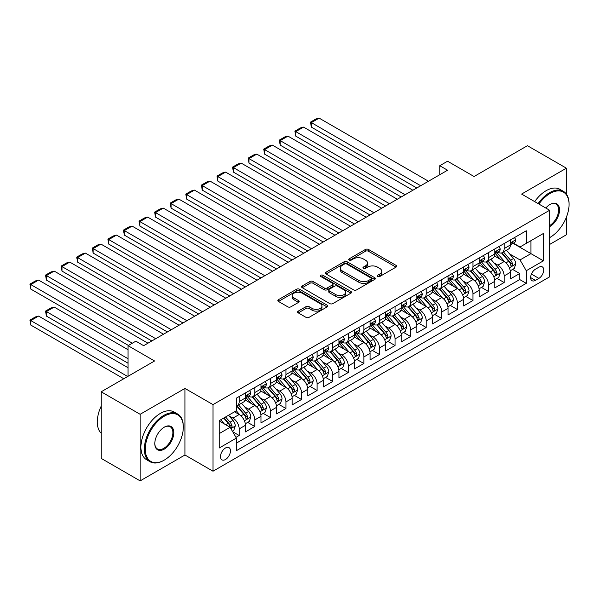 <?xml version="1.0" encoding="UTF-8"?>
<svg xmlns="http://www.w3.org/2000/svg" width="599" height="599" viewBox="0 0 599 599"><rect width="100%" height="100%" fill="white"/><g stroke="black" fill="none" stroke-linecap="round" stroke-linejoin="round"><path stroke-width="0.9" d="M377.625 276.513A1.512 0.876 0 0 0 379.766 276.513L396.021 267.132A2.164 1.25 0 0 0 396.658 266.248A2.164 1.25 0 0 0 396.021 265.364L368.49 249.461A2.164 1.25 0 0 0 365.427 249.461L349.172 258.85A1.512 0.876 0 0 0 348.73 259.464A1.512 0.876 0 0 0 349.172 260.086A1.512 0.876 0 0 0 351.313 260.086L353.417 258.873A6.926 3.998 0 0 1 363.211 258.873L365.502 260.198A6.926 3.998 0 0 1 367.531 263.021A6.926 3.998 0 0 1 365.502 265.851L363.398 267.064A1.512 0.876 0 0 0 362.957 267.678A1.512 0.876 0 0 0 363.398 268.3A1.512 0.876 0 0 0 365.54 268.3L367.644 267.087A6.926 3.998 0 0 1 377.437 267.087L379.729 268.412A6.926 3.998 0 0 1 381.758 271.235A6.926 3.998 0 0 1 379.729 274.065L377.625 275.278A1.512 0.876 0 0 0 377.183 275.892A1.512 0.876 0 0 0 377.625 276.513L377.625 275.278M225.471 459.508A7.053 4.073 120 0 0 230.076 453.293A7.053 4.073 120 0 0 228.998 447.64A7.053 4.073 120 0 0 225.471 447.992A7.053 4.073 120 0 0 220.859 454.207A7.053 4.073 120 0 0 221.944 459.86A7.053 4.073 120 0 0 225.471 459.508M298.265 311.113A2.164 1.25 0 0 0 297.636 311.997A2.164 1.25 0 0 0 298.265 312.88L305.992 317.343A2.164 1.25 0 0 0 309.054 317.343L327.106 306.92A2.164 1.25 0 0 0 327.735 306.037A2.164 1.25 0 0 0 327.106 305.153L299.567 289.25A2.164 1.25 0 0 0 296.505 289.25L278.46 299.672A2.164 1.25 0 0 0 277.824 300.556A2.164 1.25 0 0 0 278.46 301.439L287.79 306.83A2.164 1.25 0 0 0 290.844 306.83L298.572 302.368A2.164 1.25 0 0 0 299.208 301.484A2.164 1.25 0 0 0 298.572 300.601L293.944 297.928A5.788 3.339 0 0 1 292.252 295.569A5.788 3.339 0 0 1 295.824 292.484A5.788 3.339 0 0 1 302.128 293.203L320.255 303.671A5.788 3.339 0 0 1 321.955 306.037A5.788 3.339 0 0 1 318.383 309.121A5.788 3.339 0 0 1 312.072 308.395L309.054 306.651A2.164 1.25 0 0 0 305.992 306.651L298.265 311.113L298.265 312.88M566.399 194.121L566.399 168.192L527.434 145.699L474.056 176.518L447.565 161.221L439.771 165.721L447.565 170.221L143.648 345.683L135.853 341.183L128.059 345.683L128.059 376.277M140.136 414.291L140.136 480.877L184.949 455.008L184.949 388.422L140.136 414.291L101.179 391.798L154.557 360.98L128.059 345.683M184.949 388.422L213.004 404.617L549.642 210.256L549.642 276.85L213.004 471.211L213.004 404.617M566.399 168.192L521.594 194.061L549.642 210.256M353.567 289.871A2.164 1.25 0 0 0 356.63 289.871L374.682 279.448A2.164 1.25 0 0 0 375.318 278.565A2.164 1.25 0 0 0 374.682 277.681L347.143 261.785A2.164 1.25 0 0 0 344.088 261.785L326.036 272.208A2.164 1.25 0 0 0 325.399 273.092A2.164 1.25 0 0 0 326.036 273.975L353.567 289.871M321.363 276.843A1.512 0.876 0 0 1 322.898 277.052L322.898 275.255L350.894 291.421A2.164 1.25 0 0 1 351.531 292.297A2.164 1.25 0 0 1 350.894 293.181L332.842 303.603A2.164 1.25 0 0 1 329.779 303.603L302.248 287.707L302.248 285.94A2.164 1.25 0 0 0 301.611 286.824A2.164 1.25 0 0 0 302.248 287.707M302.248 285.94L309.968 281.478A2.164 1.25 0 0 1 313.03 281.478L324.201 287.932A2.164 1.25 0 0 0 327.256 287.932L332.385 284.967A2.164 1.25 0 0 0 333.014 284.083A2.164 1.25 0 0 0 332.385 283.2L320.757 276.491A1.512 0.876 0 0 1 320.315 275.869A1.512 0.876 0 0 1 321.244 275.068A1.512 0.876 0 0 1 322.898 275.255M140.136 480.877L101.179 458.385L101.179 391.798M549.642 244.452L566.399 234.778L566.399 217.167M235.954 437.352L239.181 435.488L232.719 431.752M229.035 415.856L232.951 418.117A8.813 5.091 60 0 1 239.181 428.914L245.418 425.32L245.418 431.886L254.77 426.488L247.679 422.392M244.624 406.863L248.533 409.117A8.813 5.091 60 0 1 254.77 419.921L261.007 416.32L261.007 422.887L270.359 417.488L263.261 413.392M260.206 397.863L264.122 400.125A8.813 5.091 60 0 1 270.359 410.921L276.588 407.32L276.588 413.887L285.94 408.488L278.849 404.4M275.795 388.863L279.703 391.125A8.813 5.091 60 0 1 285.94 401.922L292.177 398.32L292.177 404.894L301.529 399.496L294.431 395.4M291.376 379.863L295.292 382.125A8.813 5.091 60 0 1 301.529 392.922L307.759 389.328L307.759 395.894L317.111 390.496L310.02 386.4M306.965 370.871L310.881 373.125A8.813 5.091 60 0 1 317.111 383.929L323.348 380.328L323.348 386.894L332.7 381.496L325.609 377.4M322.547 361.871L326.462 364.132A8.813 5.091 60 0 1 332.7 374.929L338.929 371.328L338.929 377.894L348.281 372.496L341.19 368.4M338.136 352.871L342.051 355.132A8.813 5.091 60 0 1 348.281 365.929L354.518 362.328L354.518 368.902L363.87 363.503L356.779 359.407M353.717 343.871L357.633 346.132A8.813 5.091 60 0 1 363.87 356.929L370.1 353.335L370.1 359.902L379.452 354.503L372.361 350.408M369.306 334.878L373.222 337.132A8.813 5.091 60 0 1 379.452 347.929L385.689 344.335L385.689 350.902L395.041 345.503L387.95 341.408M384.895 325.878L388.803 328.14A8.813 5.091 60 0 1 395.041 338.937L401.27 335.335L401.27 341.902L410.622 336.503L403.531 332.408M400.476 316.878L404.392 319.14A8.813 5.091 60 0 1 410.622 329.937L416.859 326.335L416.859 332.909L426.211 327.503L419.12 323.415M416.065 307.879L419.974 310.14A8.813 5.091 60 0 1 426.211 320.937L432.441 317.335L432.441 323.909L441.792 318.511L434.702 314.415M431.647 298.886L435.563 301.14A8.813 5.091 60 0 1 441.792 311.937L448.03 308.343L448.03 314.909L457.381 309.511L450.291 305.415M447.236 289.886L451.144 292.147A8.813 5.091 60 0 1 457.381 302.944L463.611 299.343L463.611 305.909L472.963 300.511L465.872 296.415M462.817 280.886L466.733 283.147A8.813 5.091 60 0 1 472.963 293.944L479.2 290.343L479.2 296.917L488.552 291.511L481.461 287.423M478.406 271.886L482.315 274.147A8.813 5.091 60 0 1 488.552 284.944L494.789 281.343L494.789 287.917L504.133 282.518L504.133 275.944A8.813 5.091 -120 0 0 497.904 265.147L493.988 262.894M497.043 278.423L504.133 282.518M245.418 425.32A8.813 5.091 -120 0 0 239.181 414.515L234.508 411.82M261.007 416.32A8.813 5.091 -120 0 0 254.77 405.523L245.133 399.96M276.588 407.32A8.813 5.091 -120 0 0 270.359 396.523L260.715 390.96M292.177 398.32A8.813 5.091 -120 0 0 285.94 387.523L276.304 381.96M307.759 389.328A8.813 5.091 -120 0 0 301.529 378.523L291.885 372.96M323.348 380.328A8.813 5.091 -120 0 0 317.111 369.531L307.474 363.96M338.929 371.328A8.813 5.091 -120 0 0 332.7 360.531L323.056 354.967M354.518 362.328A8.813 5.091 -120 0 0 348.281 351.531L338.645 345.967M370.1 353.335A8.813 5.091 -120 0 0 363.87 342.531L354.226 336.967M385.689 344.335A8.813 5.091 -120 0 0 379.452 333.538L369.815 327.967M401.27 335.335A8.813 5.091 -120 0 0 395.041 324.538L385.397 318.975M416.859 326.335A8.813 5.091 -120 0 0 410.622 315.538L400.986 309.975M432.441 317.335A8.813 5.091 -120 0 0 426.211 306.538L416.575 300.975M448.03 308.343A8.813 5.091 -120 0 0 441.792 297.546L432.156 291.975M463.611 299.343A8.813 5.091 -120 0 0 457.381 288.546L447.745 282.983M479.2 290.343A8.813 5.091 -120 0 0 472.963 279.546L463.327 273.983M494.789 281.343A8.813 5.091 -120 0 0 488.552 270.546L478.915 264.983M538.89 267.221L535.461 269.198A6.836 3.946 120 0 0 530.999 275.218A6.836 3.946 120 0 0 532.047 280.691A6.836 3.946 120 0 0 535.461 280.354L538.89 278.378A6.836 3.946 120 0 0 543.353 272.358A6.836 3.946 120 0 0 542.312 266.884A6.836 3.946 120 0 0 538.89 267.221M219.234 433.594L230.143 427.297L236.38 438.094L236.38 450.695L526.266 283.327L526.266 270.726L520.037 259.929L509.577 253.894M236.38 438.094L219.234 447.992L219.234 420.64L236.38 410.742L236.38 398.14L526.266 230.78L526.266 243.374L543.413 233.475L543.413 260.827L526.266 270.726M248.458 396.119L248.533 396.164A8.813 5.091 60 0 0 252.943 396.598L259.18 392.996A8.813 5.091 -120 0 0 261.007 388.961L261.007 383.922M264.039 387.119L264.122 387.164A8.813 5.091 60 0 0 268.532 387.598L274.761 384.004A8.813 5.091 -120 0 0 276.588 379.968L276.588 374.929M279.628 378.119L279.703 378.164A8.813 5.091 60 0 0 284.113 378.605L290.35 375.004A8.813 5.091 -120 0 0 292.177 370.968L292.177 365.929M295.21 369.119L295.292 369.171A8.813 5.091 60 0 0 299.702 369.605L305.932 366.004A8.813 5.091 -120 0 0 307.759 361.968L307.759 356.929M310.799 360.126L310.881 360.171A8.813 5.091 60 0 0 315.284 360.605L321.521 357.004A8.813 5.091 -120 0 0 323.348 352.968L323.348 347.929M326.38 351.126L326.462 351.171A8.813 5.091 60 0 0 330.873 351.606L337.102 348.012A8.813 5.091 -120 0 0 338.929 343.976L338.929 338.937M341.969 342.126L342.051 342.171A8.813 5.091 60 0 0 346.454 342.613L352.691 339.012A8.813 5.091 -120 0 0 354.518 334.976L354.518 329.937M357.551 333.126L357.633 333.179A8.813 5.091 60 0 0 362.043 333.613L368.273 330.012A8.813 5.091 -120 0 0 370.1 325.976L370.1 320.937M373.14 324.134L373.222 324.179A8.813 5.091 60 0 0 377.625 324.613L383.862 321.012A8.813 5.091 -120 0 0 385.689 316.976L385.689 311.937M388.721 315.134L388.803 315.179A8.813 5.091 60 0 0 393.214 315.613L399.443 312.019A8.813 5.091 -120 0 0 401.27 307.983L401.27 302.944M404.31 306.134L404.392 306.179A8.813 5.091 60 0 0 408.795 306.621L415.032 303.019A8.813 5.091 -120 0 0 416.859 298.983L416.859 293.944M419.892 297.134L419.974 297.186A8.813 5.091 60 0 0 424.384 297.621L430.621 294.019A8.813 5.091 -120 0 0 432.441 289.983L432.441 284.944M435.48 288.134L435.563 288.186A8.813 5.091 60 0 0 439.966 288.621L446.203 285.019A8.813 5.091 -120 0 0 448.03 280.983L448.03 275.944M451.062 279.141L451.144 279.186A8.813 5.091 60 0 0 455.554 279.621L461.792 276.027A8.813 5.091 -120 0 0 463.611 271.991L463.611 266.952M466.651 270.142L466.733 270.186A8.813 5.091 60 0 0 471.143 270.628L477.373 267.027A8.813 5.091 -120 0 0 479.2 262.991L479.2 257.952M482.232 261.142L482.315 261.186A8.813 5.091 60 0 0 486.725 261.628L492.962 258.027A8.813 5.091 -120 0 0 494.789 253.991L494.789 248.952M236.38 443.133L519.722 279.546L519.722 273.518L510.37 278.917L510.37 272.35A8.813 5.091 -120 0 0 504.133 261.553L494.497 255.983M497.821 252.142L497.904 252.194A8.813 5.091 -120 0 0 502.314 252.628A8.813 5.091 -120 0 0 504.133 248.592L504.133 243.553M502.314 252.628L508.544 249.027A8.813 5.091 -120 0 0 510.37 244.991L510.37 239.952M239.181 396.523L239.181 401.562A8.813 5.091 60 0 1 237.361 405.598A8.813 5.091 60 0 1 236.38 405.957M237.361 405.598L243.591 401.996A8.813 5.091 -120 0 0 245.418 397.961L245.418 392.922M254.77 387.523L254.77 392.562A8.813 5.091 60 0 1 252.943 396.598M270.359 378.523L270.359 383.562A8.813 5.091 60 0 1 268.532 387.598M285.94 369.531L285.94 374.57A8.813 5.091 60 0 1 284.113 378.605M301.529 360.531L301.529 365.57A8.813 5.091 60 0 1 299.702 369.605M317.111 351.531L317.111 356.57A8.813 5.091 60 0 1 315.284 360.605M332.7 342.531L332.7 347.57A8.813 5.091 60 0 1 330.873 351.606M348.281 333.538L348.281 338.577A8.813 5.091 60 0 1 346.454 342.613M363.87 324.538L363.87 329.577A8.813 5.091 60 0 1 362.043 333.613M379.452 315.538L379.452 320.577A8.813 5.091 60 0 1 377.625 324.613M395.041 306.538L395.041 311.577A8.813 5.091 60 0 1 393.214 315.613M410.622 297.546L410.622 302.585A8.813 5.091 60 0 1 408.795 306.621M426.211 288.546L426.211 293.585A8.813 5.091 60 0 1 424.384 297.621M441.792 279.546L441.792 284.585A8.813 5.091 60 0 1 439.966 288.621M457.381 270.546L457.381 275.585A8.813 5.091 60 0 1 455.554 279.621M472.963 261.553L472.963 266.592A8.813 5.091 60 0 1 471.143 270.628M488.552 252.553L488.552 257.592A8.813 5.091 60 0 1 486.725 261.628M488.552 284.944L488.552 291.511M472.963 293.944L472.963 300.511M457.381 302.944L457.381 309.511M441.792 311.937L441.792 318.511M426.211 320.937L426.211 327.503M410.622 329.937L410.622 336.503M395.041 338.937L395.041 345.503M379.452 347.929L379.452 354.503M363.87 356.929L363.87 363.503M348.281 365.929L348.281 372.496M332.7 374.929L332.7 381.496M317.111 383.929L317.111 390.496M301.529 392.922L301.529 399.496M285.94 401.922L285.94 408.488M270.359 410.921L270.359 417.488M254.77 419.921L254.77 426.488M239.181 428.914L239.181 435.488M230.143 427.297L219.234 421M520.037 259.929L530.946 253.632L530.946 240.671L543.413 233.475M513.096 243.329L543.413 260.827M513.403 243.149L520.037 246.975L526.266 243.374M184.949 455.008L213.004 471.211M439.771 165.721L439.771 174.721M512.632 269.423L519.722 273.518M519.722 279.546L526.266 283.327M378.231 276.723L379.729 275.862A6.926 3.998 0 0 0 381.758 273.032L381.758 271.235M367.531 263.021L367.531 264.818A6.926 3.998 0 0 1 365.502 267.648L364.005 268.509M395.991 267.147L368.49 251.266A2.164 1.25 0 0 0 365.427 251.266L349.779 260.295M374.652 279.463L347.143 263.582A2.164 1.25 0 0 0 344.088 263.582L326.066 273.99M370.856 279.186A1.512 0.876 0 0 0 371.298 278.565A1.512 0.876 0 0 0 370.856 277.951L346.686 263.994A1.512 0.876 0 0 0 344.545 263.994L342.329 265.275A6.926 3.998 0 0 0 340.299 268.097A6.926 3.998 0 0 0 342.329 270.928L358.846 280.467A6.926 3.998 0 0 0 368.64 280.467L370.856 279.186L370.856 280.983A1.512 0.876 0 0 0 371.298 280.369L371.298 278.565M340.299 268.097L340.299 269.902A6.926 3.998 0 0 0 342.329 272.725L342.329 270.928M370.856 280.983L368.64 282.264A6.926 3.998 0 0 1 358.846 282.264L342.329 272.725M302.27 287.722L309.968 283.282L309.968 281.478M333.014 284.083L333.014 285.888A2.164 1.25 0 0 1 332.385 286.771L327.256 289.729A2.164 1.25 0 0 1 324.201 289.729L313.03 283.282A2.164 1.25 0 0 0 309.968 283.282M322.898 277.052L350.864 293.203M335.784 294.618A5.788 3.339 0 0 0 342.096 295.344A5.788 3.339 0 0 0 345.668 292.26A5.788 3.339 0 0 0 343.968 289.894L337.581 286.21A2.164 1.25 0 0 0 334.527 286.21L329.398 289.167A2.164 1.25 0 0 0 328.769 290.051A2.164 1.25 0 0 0 329.398 290.934L335.784 294.618L335.784 296.415A5.788 3.339 0 0 0 342.096 297.141A5.788 3.339 0 0 0 345.668 294.057L345.668 292.26M328.769 290.051L328.769 291.848A2.164 1.25 0 0 0 329.398 292.731L329.398 290.934M335.784 296.415L329.398 292.731M321.955 306.037L321.955 307.834A5.788 3.339 0 0 1 318.383 310.918A5.788 3.339 0 0 1 312.072 310.2L309.054 308.455A2.164 1.25 0 0 0 305.992 308.455L298.295 312.895M292.252 295.569L292.252 297.366A5.788 3.339 0 0 0 293.944 299.732L293.944 297.928M298.542 302.383L293.944 299.732M327.076 306.935L299.567 291.054A2.164 1.25 0 0 0 296.505 291.054L278.483 301.462M510.243 270.808L514.264 268.479L515.821 263.979A5.84 3.369 -120 0 0 513.553 258.498L506.432 250.247M505.002 262.122L496.863 252.696M311.345 163.108L385.606 205.989L280.175 145.115L279.314 140.121L284.772 136.969L287.969 136.115L280.175 140.615L280.175 145.115M500.375 259.374L495.65 253.909A13.994 8.079 -120 0 0 495.216 253.422M501.513 252.943L508.716 261.284A5.84 3.369 60 0 1 510.805 265.305L511.224 266.001L512.018 265.889L512.669 264.226A5.84 3.369 -120 0 0 510.588 260.206L503.467 251.962M501.94 252.808L509.682 261.77A2.973 1.715 60 0 1 510.43 262.931L512.669 264.226M420.678 185.742L311.345 122.615L311.345 127.115L416.777 187.989M514.504 237.571L515.821 239.862A5.84 3.369 60 0 1 514.616 242.445L511.658 244.16A5.84 3.369 -120 0 0 512.669 242.812L512.549 242.296M428.472 181.242L319.14 118.123L311.345 122.615L310.484 122.121L315.943 118.976L319.14 118.123M510.565 244.429L510.588 244.429A5.84 3.369 -120 0 0 511.658 244.16M511.92 242.378L512.669 242.812C512.302 241.936 511.681 242.296 510.805 243.89A5.84 3.369 60 0 1 510.37 244.721M311.345 127.115L310.484 122.121M549.642 237.616L550.039 237.391L549.642 237.616A26.888 15.522 120 0 0 550.039 237.391L550.039 237.391A26.888 15.522 120 0 0 569.05 204.454A26.888 15.522 120 0 0 550.039 193.477A26.888 15.522 120 0 0 538.905 204.057M538.104 203.593A27.554 15.903 -60 0 1 549.568 192.668A27.554 15.903 -60 0 1 563.345 191.306A27.554 15.903 -60 0 1 569.05 203.915L569.05 204.454M545.809 208.04A13.448 7.765 -60 0 1 550.039 204.454A13.448 7.765 -60 0 1 559.541 209.942A13.448 7.765 -60 0 1 550.039 226.415A13.448 7.765 -60 0 1 549.642 226.632M534.675 201.616A27.554 15.903 -60 0 1 546.138 190.692A27.554 15.903 -60 0 1 559.915 189.321L563.345 191.306M549.642 225.561A12.781 7.383 120 0 0 557.931 214.285A12.781 7.383 120 0 0 555.962 204.094A12.781 7.383 120 0 0 549.8 204.596M163.827 460.361L164.298 460.092A26.888 15.522 120 0 0 183.309 427.162A26.888 15.522 120 0 0 164.298 416.185A26.888 15.522 120 0 0 145.28 449.115A26.888 15.522 120 0 0 164.298 460.092L163.827 460.361A27.554 15.903 -60 0 1 150.05 461.732A27.554 15.903 -60 0 1 145.827 439.651A27.554 15.903 -60 0 1 163.827 415.377A27.554 15.903 -60 0 1 177.603 414.006A27.554 15.903 -60 0 1 183.309 426.623L183.309 427.162M164.298 449.115A13.448 7.765 -60 0 1 154.789 443.627A13.448 7.765 -60 0 1 164.298 427.162L164.298 427.162A13.448 7.765 -60 0 1 173.8 432.65A13.448 7.765 -60 0 1 164.298 449.115M154.789 443.35A12.781 7.383 120 0 0 157.44 448.943A12.781 7.383 120 0 0 163.827 448.307A12.781 7.383 120 0 0 172.183 437.045A12.781 7.383 120 0 0 170.221 426.795A12.781 7.383 120 0 0 164.059 427.304M150.05 461.732L146.628 459.747A27.554 15.903 -60 0 1 142.405 437.674A27.554 15.903 -60 0 1 160.397 413.392A27.554 15.903 -60 0 1 174.174 412.03L177.603 414.006M101.179 433.189A27.554 15.903 -60 0 1 101.179 406.197M494.654 279.8L498.682 277.479L500.24 272.979A5.84 3.369 -120 0 0 497.964 267.491L490.843 259.247M489.42 271.115L481.282 261.696M295.756 172.108L370.025 214.981L264.586 154.115L263.732 149.121L269.183 145.969L272.38 145.115L264.586 149.615L264.586 154.115M484.786 268.374L480.061 262.909A13.994 8.079 -120 0 0 479.627 262.422M485.931 261.943L493.134 270.284A5.84 3.369 60 0 1 495.216 274.305L495.643 275.001L496.429 274.889L497.088 273.226A5.84 3.369 -120 0 0 495.006 269.206L487.886 260.962M486.358 261.808L494.093 270.77A2.973 1.715 60 0 1 494.841 271.931L497.088 273.226M479.065 288.8L483.094 286.472L484.651 281.979A5.84 3.369 -120 0 0 482.382 276.491L475.262 268.247M473.831 280.115L465.693 270.696M280.175 181.108L354.436 223.981L249.004 163.108L248.143 158.114L253.602 154.969L256.799 154.115L249.004 158.608L249.004 163.108M469.204 277.374L464.48 271.901A13.994 8.079 -120 0 0 464.045 271.414M470.342 270.943L477.545 279.284A5.84 3.369 60 0 1 479.634 283.305L480.054 283.993L480.847 283.889L481.499 282.226A5.84 3.369 -120 0 0 479.417 278.198L472.297 269.954M470.769 270.808L478.511 279.763A2.973 1.715 60 0 1 479.26 280.931L481.499 282.226M463.484 297.8L467.512 295.472L469.069 290.972A5.84 3.369 -120 0 0 466.793 285.491L459.673 277.247M458.25 289.115L450.111 279.688M264.586 190.108L338.854 232.981L233.415 172.108L232.562 167.114L238.013 163.961L241.21 163.108L233.415 167.608L233.415 172.108M453.615 286.374L448.891 280.901A13.994 8.079 -120 0 0 448.456 280.414M454.761 279.943L461.964 288.276A5.84 3.369 60 0 1 464.045 292.305L464.472 292.993L465.258 292.881L465.917 291.226A5.84 3.369 -120 0 0 463.836 287.198L456.715 278.954M455.18 279.8L462.922 288.763A2.973 1.715 60 0 1 463.671 289.931L465.917 291.226M447.895 306.8L451.923 304.472L453.48 299.972A5.84 3.369 -120 0 0 451.212 294.491L444.091 286.24M442.661 298.115L434.522 288.688M249.004 199.1L323.265 241.981L217.834 181.108L216.973 176.113L222.431 172.961L225.628 172.108L217.834 176.608L217.834 181.108M438.026 295.367L433.309 289.901A13.994 8.079 -120 0 0 432.875 289.414M439.172 288.935L446.375 297.276A5.84 3.369 60 0 1 448.456 301.304L448.883 301.993L449.677 301.881L450.328 300.219A5.84 3.369 -120 0 0 448.247 296.198L441.126 287.954M439.599 288.8L447.341 297.763A2.973 1.715 60 0 1 448.089 298.923L450.328 300.219M405.089 194.735L295.756 131.615L295.756 136.115L401.195 196.989M498.915 246.571L500.24 248.862A5.84 3.369 60 0 1 499.027 251.445L496.069 253.152A5.84 3.369 -120 0 0 497.088 251.812L496.96 251.295M412.883 190.242L303.551 127.115L295.756 131.615L294.903 131.121L300.354 127.969L303.551 127.115M494.984 253.429L495.006 253.429A5.84 3.369 -120 0 0 496.069 253.152M496.331 251.378L497.088 251.812C496.721 250.929 496.099 251.288 495.216 252.89A5.84 3.369 60 0 1 494.789 253.721M295.756 136.115L294.903 131.121M389.507 203.735L279.314 140.121M483.333 255.563L484.651 257.862A5.84 3.369 60 0 1 483.445 260.445L480.48 262.152A5.84 3.369 -120 0 0 481.499 260.812L481.379 260.288M397.302 199.235L287.969 136.115M479.395 262.429L479.417 262.429A5.84 3.369 -120 0 0 480.48 262.152M480.75 260.37L481.499 260.812C481.132 259.929 480.51 260.288 479.634 261.89A5.84 3.369 60 0 1 479.2 262.721M373.918 212.735L263.732 149.121M467.744 264.563L469.069 266.862A5.84 3.369 60 0 1 467.856 269.445L464.899 271.152A5.84 3.369 -120 0 0 465.917 269.805L465.79 269.288M381.713 208.235L272.38 145.115M463.813 271.429L463.836 271.429A5.84 3.369 -120 0 0 464.899 271.152M465.161 269.37L465.917 269.805C465.55 268.929 464.921 269.288 464.045 270.89A5.84 3.369 60 0 1 463.611 271.721M358.337 221.735L248.143 158.114M452.163 273.563L453.48 275.854A5.84 3.369 60 0 1 452.275 278.438L449.31 280.152A5.84 3.369 -120 0 0 450.328 278.805L450.208 278.288M366.131 217.235L256.799 154.115M448.224 280.422L448.247 280.422A5.84 3.369 -120 0 0 449.31 280.152M449.579 278.37L450.328 278.805C449.961 277.929 449.34 278.288 448.456 279.883A5.84 3.369 60 0 1 448.03 280.714M432.313 315.793L436.342 313.472L437.899 308.972A5.84 3.369 -120 0 0 435.623 303.483L428.502 295.24M427.072 307.107L418.941 297.688M233.415 208.1L307.684 250.974L202.245 190.108L201.391 185.113L206.842 181.961L210.039 181.108L202.245 185.608L202.245 190.108M422.445 304.367L417.72 298.901A13.994 8.079 -120 0 0 417.286 298.414M423.59 297.935L430.793 306.276A5.84 3.369 60 0 1 432.875 310.297L433.302 310.993L434.088 310.881L434.747 309.219A5.84 3.369 -120 0 0 432.665 305.198L425.545 296.954M424.01 297.8L431.752 306.763A2.973 1.715 60 0 1 432.5 307.923L434.747 309.219M342.748 230.727L232.562 167.114M436.574 282.563L437.899 284.854A5.84 3.369 60 0 1 436.686 287.438L433.728 289.152A5.84 3.369 -120 0 0 434.747 287.805L434.619 287.288M350.542 226.235L241.21 163.108M432.635 289.422L432.665 289.422A5.84 3.369 -120 0 0 433.728 289.152M433.99 287.37L434.747 287.805C434.38 286.921 433.751 287.28 432.875 288.883A5.84 3.369 60 0 1 432.441 289.714M416.724 324.793L420.753 322.472L422.31 317.972A5.84 3.369 -120 0 0 420.041 312.483L412.921 304.24M411.491 316.107L403.352 306.688M217.834 217.1L292.095 259.973L186.663 199.1L185.802 194.106L191.261 190.961L194.458 190.108L186.663 194.6L186.663 199.1M406.856 313.367L402.139 307.893A13.994 8.079 -120 0 0 401.704 307.407M408.001 306.935L415.204 315.276A5.84 3.369 60 0 1 417.286 319.297L417.713 319.993L418.506 319.881L419.158 318.219A5.84 3.369 -120 0 0 417.076 314.19L409.956 305.947M408.428 306.8L416.17 315.755A2.973 1.715 60 0 1 416.919 316.923L419.158 318.219M327.166 239.727L216.973 176.113M420.985 291.556L422.31 293.854A5.84 3.369 60 0 1 421.104 296.438L418.139 298.145A5.84 3.369 -120 0 0 419.158 296.805L419.038 296.28M334.953 235.227L225.628 172.108M417.054 298.422L417.076 298.422A5.84 3.369 -120 0 0 418.139 298.145M418.401 296.363L419.158 296.805C418.791 295.921 418.169 296.28 417.286 297.883A5.84 3.369 60 0 1 416.859 298.714M401.143 333.793L405.171 331.464L406.728 326.964A5.84 3.369 -120 0 0 404.452 321.483L397.332 313.24M395.902 325.107L387.763 315.688M202.245 226.1L276.513 268.973L171.074 208.1L170.221 203.106L175.672 199.954L178.869 199.1L171.074 203.6L171.074 208.1M391.274 322.367L386.55 316.893A13.994 8.079 -120 0 0 386.115 316.407M392.42 315.935L399.623 324.269A5.84 3.369 60 0 1 401.704 328.297L402.131 328.986L402.917 328.873L403.576 327.219A5.84 3.369 -120 0 0 401.495 323.19L394.367 314.947M392.839 315.793L400.581 324.755A2.973 1.715 60 0 1 401.33 325.923L403.576 327.219M311.577 248.727L201.391 185.113M405.403 300.556L406.728 302.854A5.84 3.369 60 0 1 405.516 305.438L402.558 307.145A5.84 3.369 -120 0 0 403.576 305.797L403.449 305.28M319.372 244.227L210.039 181.108M401.465 307.422L401.495 307.422A5.84 3.369 -120 0 0 402.558 307.145M402.82 305.363L403.576 305.797C403.209 304.921 402.58 305.28 401.704 306.883A5.84 3.369 60 0 1 401.27 307.714M385.554 342.793L389.582 340.464L391.14 335.964A5.84 3.369 -120 0 0 388.871 330.483L381.743 322.24M380.32 334.107L372.181 324.68M186.663 235.093L260.924 277.973L155.493 217.1L154.632 212.106L160.09 208.954L163.28 208.1L155.493 212.6L155.493 217.1M375.685 331.359L370.961 325.893A13.994 8.079 -120 0 0 370.534 325.407M376.831 324.928L384.034 333.269A5.84 3.369 60 0 1 386.115 337.297L386.542 337.986L387.336 337.873L387.987 336.211A5.84 3.369 -120 0 0 385.906 332.19L378.785 323.947M377.258 324.793L384.992 333.755A2.973 1.715 60 0 1 385.749 334.916L387.987 336.211M295.996 257.727L185.802 194.106M389.814 309.556L391.14 311.847A5.84 3.369 60 0 1 389.934 314.43L386.969 316.145A5.84 3.369 -120 0 0 387.987 314.797L387.867 314.28M303.783 253.227L194.458 190.108M385.883 316.414L385.906 316.414A5.84 3.369 -120 0 0 386.969 316.145M387.231 314.363L387.987 314.797C387.62 313.921 386.999 314.28 386.115 315.875A5.84 3.369 60 0 1 385.689 316.706M369.972 351.785L374.001 349.464L375.558 344.964A5.84 3.369 -120 0 0 373.282 339.476L366.161 331.232M364.731 343.107L356.592 333.68M171.074 244.093L245.343 286.973L139.904 226.1L139.05 221.106L144.501 217.954L147.698 217.1L139.904 221.6L139.904 226.1M360.104 340.359L355.379 334.893A13.994 8.079 -120 0 0 354.945 334.407M361.249 333.928L368.452 342.269A5.84 3.369 60 0 1 370.534 346.289L370.961 346.986L371.747 346.873L372.406 345.211A5.84 3.369 -120 0 0 370.317 341.19L363.196 332.947M361.669 333.793L369.411 342.755A2.973 1.715 60 0 1 370.16 343.916L372.406 345.211M354.383 360.785L358.412 358.464L359.969 353.964A5.84 3.369 -120 0 0 357.693 348.476L350.572 340.232M349.15 352.1L341.011 342.68M155.493 253.092L229.754 295.966L124.322 235.093L123.461 230.098L128.92 226.954L132.109 226.1L124.322 230.593L124.322 235.093M344.515 349.359L339.79 343.886A13.994 8.079 -120 0 0 339.356 343.399M345.66 342.928L352.863 351.269A5.84 3.369 60 0 1 354.945 355.289L355.372 355.986L356.158 355.873L356.817 354.211A5.84 3.369 -120 0 0 354.735 350.183L347.615 341.939M346.087 342.793L353.822 351.748A2.973 1.715 60 0 1 354.578 352.916L356.817 354.211M338.802 369.785L342.83 367.457L344.388 362.957A5.84 3.369 -120 0 0 342.111 357.476L334.991 349.232M333.561 361.1L325.422 351.68M139.904 262.092L214.172 304.966L108.733 244.093L107.88 239.098L113.331 235.954L116.528 235.093L108.733 239.593L108.733 244.093M328.933 358.359L324.209 352.886A13.994 8.079 -120 0 0 323.774 352.399M330.079 351.927L337.282 360.261A5.84 3.369 60 0 1 339.363 364.289L339.79 364.978L340.576 364.866L341.235 363.211A5.84 3.369 -120 0 0 339.146 359.183L332.026 350.939M330.498 351.793L338.24 360.748A2.973 1.715 60 0 1 338.989 361.916L341.235 363.211M323.213 378.785L327.241 376.457L328.799 371.957A5.84 3.369 -120 0 0 326.522 366.476L319.402 358.232M317.979 370.1L309.84 360.673M124.322 271.085L198.583 313.966L93.152 253.092L92.291 248.098L97.749 244.946L100.939 244.093L93.152 248.592L93.152 253.092M313.344 367.352L308.62 361.886A13.994 8.079 -120 0 0 308.186 361.399M314.49 360.92L321.693 369.261A5.84 3.369 60 0 1 323.774 373.289L324.201 373.978L324.987 373.866L325.646 372.204A5.84 3.369 -120 0 0 323.565 368.183L316.444 359.939M314.917 360.785L322.651 369.748A2.973 1.715 60 0 1 323.408 370.908L325.646 372.204M307.631 387.778L311.66 385.457L313.217 380.957A5.84 3.369 -120 0 0 310.941 375.468L303.82 367.224M302.39 379.1L294.251 369.673M108.733 280.085L183.002 322.966L77.563 262.092L76.709 257.098L82.16 253.946L85.358 253.092L77.563 257.592L77.563 262.092M297.763 376.352L293.038 370.886A13.994 8.079 -120 0 0 292.604 370.399M298.908 369.92L306.111 378.261A5.84 3.369 60 0 1 308.193 382.282L308.612 382.978L309.406 382.866L310.065 381.204A5.84 3.369 -120 0 0 307.976 377.183L300.855 368.939M299.328 369.785L307.07 378.748A2.973 1.715 60 0 1 307.819 379.908L310.065 381.204M292.042 396.778L296.071 394.456L297.628 389.956A5.84 3.369 -120 0 0 295.352 384.468L288.231 376.224M286.809 388.092L278.67 378.673M93.152 289.085L167.413 331.958L61.982 271.085L61.12 266.091L66.579 262.946L69.769 262.092L61.982 266.592L61.982 271.085M282.174 385.352L277.449 379.878A13.994 8.079 -120 0 0 277.015 379.392M283.32 378.92L290.522 387.261A5.84 3.369 60 0 1 292.604 391.282L293.031 391.978L293.817 391.866L294.476 390.204A5.84 3.369 -120 0 0 292.394 386.183L285.274 377.932M283.746 378.785L291.481 387.748A2.973 1.715 60 0 1 292.23 388.908L294.476 390.204M276.461 405.778L280.489 403.449L282.047 398.949A5.84 3.369 -120 0 0 279.77 393.468L272.65 385.224M271.22 397.092L263.081 387.673M77.563 298.085L151.824 340.958M266.592 394.352L261.868 388.878A13.994 8.079 -120 0 0 261.434 388.392M267.738 387.92L274.941 396.253A5.84 3.369 60 0 1 277.023 400.282L277.442 400.971L278.236 400.858L278.887 399.204A5.84 3.369 -120 0 0 276.805 395.175L269.685 386.932M268.157 387.785L275.899 396.74A2.973 1.715 60 0 1 276.648 397.908L278.887 399.204M260.872 414.778L264.9 412.449L266.458 407.949A5.84 3.369 -120 0 0 264.181 402.468L257.061 394.224M255.638 406.092L247.499 396.665M61.982 307.085L128.448 345.458L30.804 289.085L29.95 284.091L35.408 280.938L38.598 280.085L30.804 284.585L30.804 289.085M251.003 403.344L246.279 397.878A13.994 8.079 -120 0 0 245.845 397.392M252.149 396.92L259.352 405.253A5.84 3.369 60 0 1 261.434 409.282L261.86 409.971L262.647 409.858L263.305 408.196A5.84 3.369 -120 0 0 261.224 404.175L254.103 395.932M252.576 396.778L260.31 405.74A2.973 1.715 60 0 1 261.059 406.901L263.305 408.196M245.291 423.77L249.311 421.449L250.876 416.949A5.84 3.369 -120 0 0 248.6 411.461L241.479 403.217M128.059 358.734L46.393 311.577L54.187 307.077L128.059 349.734M240.049 415.092L236.32 410.772M46.393 316.077L45.539 311.083L46.393 311.577L46.393 316.077L128.059 363.226M235.422 412.344L234.815 411.64M236.568 405.912L243.771 414.253A5.84 3.369 60 0 1 245.852 418.274L246.271 418.971L247.065 418.858L247.716 417.196A5.84 3.369 -120 0 0 245.635 413.175L238.514 404.931M236.987 405.778L244.729 414.74A2.973 1.715 60 0 1 245.478 415.901L247.716 417.196M45.539 311.083L50.99 307.938L54.187 307.077M280.407 266.727L170.221 203.106M374.233 318.556L375.558 320.847A5.84 3.369 60 0 1 374.345 323.43L371.387 325.145A5.84 3.369 -120 0 0 372.406 323.797L372.279 323.28M288.201 262.227L178.869 199.1M370.294 325.414L370.317 325.414A5.84 3.369 -120 0 0 371.387 325.145M371.65 323.363L372.406 323.797C372.039 322.913 371.41 323.273 370.534 324.875A5.84 3.369 60 0 1 370.1 325.706M264.825 275.72L154.632 212.106M358.644 327.548L359.969 329.847A5.84 3.369 60 0 1 358.764 332.43L355.799 334.137A5.84 3.369 -120 0 0 356.817 332.797L356.697 332.273M272.612 271.22L163.28 208.1M354.713 334.414L354.735 334.414A5.84 3.369 -120 0 0 355.799 334.137M356.061 332.355L356.817 332.797C356.45 331.913 355.828 332.273 354.945 333.875A5.84 3.369 60 0 1 354.518 334.706M249.236 284.72L139.05 221.106M343.062 336.548L344.388 338.847A5.84 3.369 60 0 1 343.175 341.43L340.217 343.137A5.84 3.369 -120 0 0 341.235 341.789L341.108 341.273M257.031 280.22L147.698 217.1M339.124 343.414L339.146 343.414A5.84 3.369 -120 0 0 340.217 343.137M340.479 341.355L341.235 341.789C340.868 340.913 340.239 341.273 339.363 342.875A5.84 3.369 60 0 1 338.929 343.706M233.655 293.72L123.461 230.098M327.473 345.548L328.799 347.839A5.84 3.369 60 0 1 327.593 350.43L324.628 352.137A5.84 3.369 -120 0 0 325.646 350.789L325.527 350.273M241.442 289.22L132.109 226.1M323.542 352.407L323.565 352.407A5.84 3.369 -120 0 0 324.628 352.137M324.89 350.355L325.646 350.789C325.279 349.913 324.658 350.273 323.774 351.868A5.84 3.369 60 0 1 323.348 352.699M218.066 302.72L107.88 239.098M311.892 354.548L313.217 356.839A5.84 3.369 60 0 1 312.004 359.422L309.047 361.137A5.84 3.369 -120 0 0 310.065 359.789L309.938 359.273M225.86 298.22L116.528 235.093M307.953 361.407L307.976 361.407A5.84 3.369 -120 0 0 309.047 361.137M309.309 359.355L310.065 359.789C309.69 358.906 309.069 359.265 308.193 360.868A5.84 3.369 60 0 1 307.759 361.699M202.477 311.712L92.291 248.098M296.303 363.541L297.628 365.839A5.84 3.369 60 0 1 296.423 368.422L293.458 370.13A5.84 3.369 -120 0 0 294.476 368.789L294.356 368.265M210.271 307.212L100.939 244.093M292.372 370.407L292.394 370.407A5.84 3.369 -120 0 0 293.458 370.13M293.72 368.355L294.476 368.789C294.109 367.906 293.488 368.265 292.604 369.868A5.84 3.369 60 0 1 292.177 370.699M186.895 320.712L76.709 257.098M280.721 372.541L282.047 374.839A5.84 3.369 60 0 1 280.834 377.422L277.876 379.13A5.84 3.369 -120 0 0 278.887 377.782L278.767 377.265M194.69 316.212L85.358 253.092M276.783 379.407L276.805 379.407A5.84 3.369 -120 0 0 277.876 379.13M278.138 377.348L278.887 377.782C278.52 376.906 277.899 377.265 277.023 378.868A5.84 3.369 60 0 1 276.588 379.699M171.307 329.712L61.12 266.091M265.132 381.541L266.458 383.832A5.84 3.369 60 0 1 265.252 386.422L262.287 388.13A5.84 3.369 -120 0 0 263.305 386.782L263.186 386.265M179.101 325.212L69.769 262.092M261.201 388.399L261.224 388.399A5.84 3.369 -120 0 0 262.287 388.13M262.549 386.348L263.305 386.782C262.939 385.906 262.317 386.265 261.434 387.86A5.84 3.369 60 0 1 261.007 388.691M155.725 338.712L46.393 275.585L46.393 280.085L151.832 340.958M249.551 390.541L250.876 392.832A5.84 3.369 60 0 1 249.663 395.415L246.706 397.13A5.84 3.369 -120 0 0 247.716 395.782L247.597 395.265M163.52 334.212L54.187 271.085L46.393 275.585L45.539 275.091L50.99 271.946L54.187 271.085M245.612 397.399L245.635 397.399A5.84 3.369 -120 0 0 246.706 397.13M246.968 395.347L247.716 395.782C247.35 394.898 246.728 395.265 245.852 396.86A5.84 3.369 60 0 1 245.418 397.691M46.393 280.085L45.539 275.091M232.405 431.213L233.73 430.449L235.287 425.949A5.84 3.369 -120 0 0 233.011 420.461L228.526 415.272M127.669 376.501L30.804 320.577L38.598 316.077L128.059 367.726M224.348 423.95L220.739 419.772M30.804 325.077L29.95 320.083L30.804 320.577L30.804 325.077L123.776 378.748M219.833 421.344L219.234 420.648M223.697 418.065L228.182 423.253A5.84 3.369 60 0 1 230.263 427.274L230.69 427.971L231.476 427.858L232.135 426.196A5.84 3.369 -120 0 0 230.053 422.175L225.568 416.979M224.056 417.855L229.14 423.74A2.973 1.715 60 0 1 229.889 424.901L232.135 426.196M29.95 320.083L35.408 316.931L38.598 316.077M132.349 343.205L29.95 284.091M147.931 343.205L38.598 280.085M232.951 418.117L239.181 414.515M248.533 409.117L254.77 405.523M264.122 400.125L270.359 396.523M279.703 391.125L285.94 387.523M295.292 382.125L301.529 378.523M310.881 373.125L317.111 369.531M326.462 364.132L332.7 360.531M342.051 355.132L348.281 351.531M357.633 346.132L363.87 342.531M373.222 337.132L379.452 333.538M388.803 328.14L395.041 324.538M404.392 319.14L410.622 315.538M419.974 310.14L426.211 306.538M435.563 301.14L441.792 297.546M451.144 292.147L457.381 288.546M466.733 283.147L472.963 279.546M482.315 274.147L488.552 270.546M497.904 265.147L504.133 261.553M504.133 248.592L510.37 244.991M239.181 401.562L245.418 397.961M254.77 392.562L261.007 388.961M270.359 383.562L276.588 379.968M285.94 374.57L292.177 370.968M301.529 365.57L307.759 361.968M317.111 356.57L323.348 352.968M332.7 347.57L338.929 343.976M348.281 338.577L354.518 334.976M363.87 329.577L370.1 325.976M379.452 320.577L385.689 316.976M395.041 311.577L401.27 307.983M410.622 302.585L416.859 298.983M426.211 293.585L432.441 289.983M441.792 284.585L448.03 280.983M457.381 275.585L463.611 271.991M472.963 266.592L479.2 262.991M488.552 257.592L494.789 253.991M504.133 275.944L510.37 272.35M531.418 274.065L538.89 278.378M530.632 277.569L535.461 280.354M379.729 275.862L379.729 274.065M363.398 268.3L363.398 267.064M365.502 267.648L365.502 265.851M349.172 260.086L349.172 258.85M365.427 251.266L365.427 249.461M368.49 251.266L368.49 249.461M396.021 267.132L396.021 265.364M326.036 273.975L326.036 272.208M344.088 263.582L344.088 261.785M347.143 263.582L347.143 261.785M374.682 279.448L374.682 277.681M358.846 282.264L358.846 280.467M368.64 282.264L368.64 280.467M313.03 283.282L313.03 281.478M324.201 289.729L324.201 287.932M327.256 289.729L327.256 287.932M332.385 286.771L332.385 284.967M350.894 293.181L350.894 291.421M305.992 308.455L305.992 306.651M309.054 308.455L309.054 306.651M312.072 310.2L312.072 308.395M298.572 302.368L298.572 300.601M278.46 301.439L278.46 299.672M296.505 291.054L296.505 289.25M299.567 291.054L299.567 289.25M327.106 306.92L327.106 305.153M509.352 267.805L515.784 264.092M510.588 260.206L513.553 258.498M505.93 262.894L508.716 261.284M515.784 239.795L510.37 242.924M493.763 276.805L500.202 273.092M495.006 269.206L497.964 267.491M490.349 271.894L493.134 270.284M478.182 285.805L484.613 282.092M479.417 278.198L482.382 276.491M474.76 280.886L477.545 279.284M462.593 294.805L469.032 291.084M463.836 287.198L466.793 285.491M459.178 289.886L461.964 288.276M447.004 303.805L453.443 300.084M448.247 296.198L451.212 294.491M443.589 298.886L446.375 297.276M500.202 248.795L494.789 251.924M484.613 257.795L479.2 260.917M469.032 266.795L463.611 269.917M453.443 275.787L448.03 278.917M431.422 312.798L437.862 309.084M432.665 305.198L435.623 303.483M428.008 307.886L430.793 306.276M437.862 284.787L432.441 287.917M415.833 321.798L422.273 318.084M417.076 314.19L420.041 312.483M412.419 316.878L415.204 315.276M422.273 293.787L416.859 296.909M400.252 330.798L406.691 327.076M401.495 323.19L404.452 321.483M396.838 325.878L399.623 324.269M406.691 302.787L401.27 305.909M384.663 339.798L391.102 336.076M385.906 332.19L388.871 330.483M381.249 334.878L384.034 333.269M391.102 311.779L385.689 314.909M369.081 348.79L375.521 345.076M370.317 341.19L373.282 339.476M365.667 343.878L368.452 342.269M353.492 357.79L359.932 354.076M354.735 350.183L357.693 348.476M350.078 352.871L352.863 351.269M337.911 366.79L344.35 363.069M339.146 359.183L342.111 357.476M334.497 361.871L337.282 360.261M322.322 375.79L328.761 372.069M323.565 368.183L326.522 366.476M318.908 370.871L321.693 369.261M306.74 384.783L313.18 381.069M307.976 377.183L310.941 375.468M303.326 379.871L306.111 378.261M291.151 393.783L297.591 390.069M292.394 386.183L295.352 384.468M287.737 388.871L290.522 387.261M275.57 402.783L282.002 399.061M276.805 395.175L279.77 393.468M272.156 397.863L274.941 396.253M259.981 411.783L266.42 408.061M261.224 404.175L264.181 402.468M256.567 406.863L259.352 405.253M244.399 420.775L250.831 417.061M245.635 413.175L248.6 411.461M240.978 415.863L243.771 414.253M375.521 320.779L370.1 323.909M359.932 329.779L354.518 332.902M344.35 338.779L338.929 341.902M328.761 347.772L323.348 350.902M313.18 356.772L307.759 359.902M297.591 365.772L292.177 368.902M282.002 374.772L276.588 377.894M266.42 383.764L261.007 386.894M250.831 392.764L245.418 395.894M230.885 428.577L235.25 426.061M230.053 422.175L233.011 420.461M225.658 424.706L228.182 423.253"/></g></svg>

